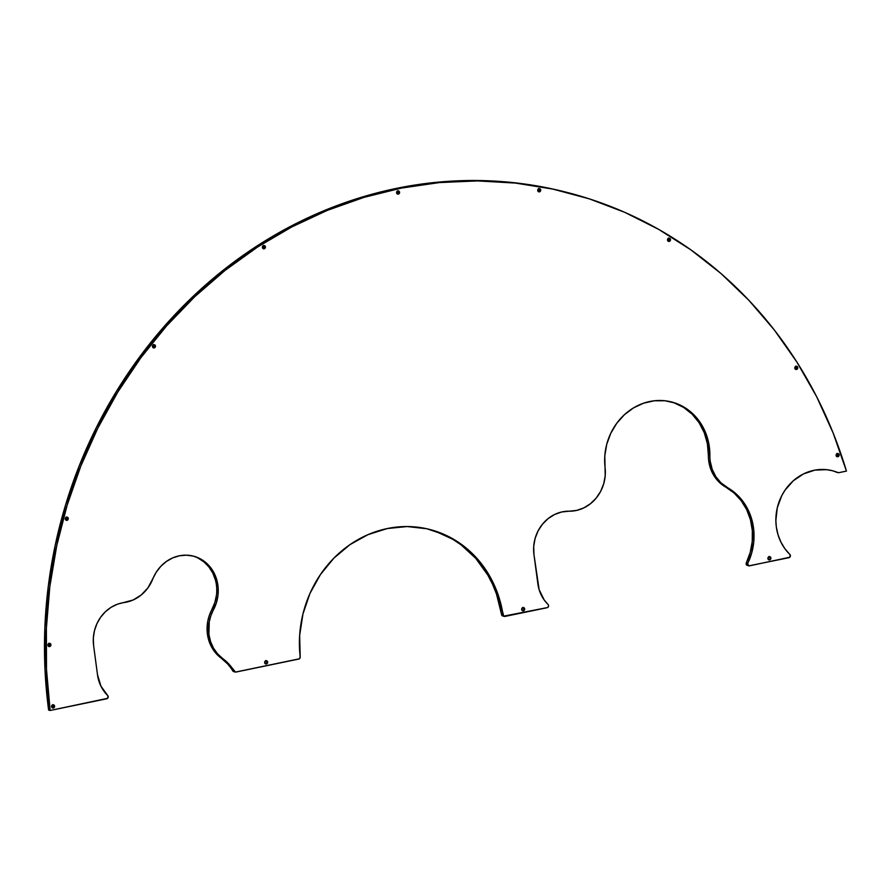 <?xml version="1.0" encoding="UTF-8"?>
<svg xmlns="http://www.w3.org/2000/svg" width="891" height="891" viewBox="0 0 891 891"><rect width="100%" height="100%" fill="white"/><g stroke="black" fill="none" stroke-linecap="round" stroke-linejoin="round"><path stroke-width="1.34" d="M748.061 565.451L746.123 563.97A1.871 1.693 104.4 0 0 747.349 565.429L748.863 565.818A1.871 1.693 -75.6 0 1 747.638 564.359L746.135 563.379L750.222 552.42L752.249 541.494L752.316 530.446L750.434 519.687L746.669 509.607L741.145 500.608L734.095 493.013L725.753 487.099L727.268 487.488A37.366 33.947 -75.6 0 1 710.227 461.304L708.724 460.914A37.366 33.947 104.4 0 0 725.753 487.099L719.449 482.443L714.348 476.306L710.706 469L708.724 460.914A37.366 33.947 -75.6 0 1 708.378 455.256L707.387 443.662L704.235 432.636L699.045 422.635L692.051 414.103L683.542 407.365L673.863 402.732M748.908 565.83L788.936 557.699A1.871 1.693 -75.6 0 0 789.86 554.458A48.571 44.127 -75.6 0 1 776.317 526.848A48.571 44.127 -75.6 0 1 832.383 470.715L826.614 469.668L814.864 470.125L803.493 473.923L793.302 480.772L784.993 490.217L781.741 495.708L777.297 507.759L775.861 520.5L776.317 526.848L777.999 534.667L780.872 542.018L784.871 548.678L790.161 554.848L789.794 557.231L749.576 565.83A1.871 1.693 -75.6 0 1 748.863 565.818L747.649 563.769L751.737 552.81L753.764 541.884L753.831 530.836L751.948 520.077L748.173 509.997L742.66 500.998L735.598 493.402L720.964 482.833L715.852 476.696L712.221 469.39L710.227 461.304A37.366 33.947 -75.6 0 1 709.882 455.646L708.891 444.052L705.739 433.026L700.56 423.025L693.566 414.493L685.056 407.755L675.378 403.111L664.942 400.761L654.183 400.794L643.558 403.2L633.501 407.9L624.446 414.671L616.761 423.258L610.769 433.282L606.726 444.319L604.8 455.936L605.212 475.749L603.697 483.802L600.634 491.387L596.146 498.136L590.455 503.727L583.828 507.892L576.6 510.42L561.709 511.98L554.57 514.508L548.054 518.651L542.452 524.22L538.075 530.925L535.101 538.454L533.709 546.439L533.943 554.469L539.111 589.564L544.278 600.111L548.344 604.855L548.5 606.359L547.575 607.539L503.749 616.138L497.991 594.386L489.304 575.43L477.331 558.824L462.54 545.181L445.467 535.034L426.767 528.742L407.131 526.548L387.307 528.541L368.016 534.645L350.007 544.613L333.936 558.1L320.426 574.572L309.968 593.428L302.951 613.966L299.654 635.406L300.189 656.934L299.365 658.805L235.502 672.081L229.121 664.318L222.772 658.594A37.366 33.947 -75.6 0 1 208.928 634.459L207.414 634.08A37.366 33.947 104.4 0 0 221.258 658.204L222.772 658.594L217.638 653.916L213.517 648.18L210.577 641.609L208.928 634.459L209.24 621.851L210.866 615.703L216.368 602.884L217.972 595.444L218.172 587.871L216.947 580.475L214.363 573.581L210.521 567.467L205.587 562.377L199.751 558.534L193.269 556.095L186.397 555.171L179.436 555.784L172.676 557.911L166.383 561.475L160.826 566.308L156.226 572.234L148.006 587.77L141.29 594.932L133.149 599.988L117.423 604.209L111.085 607.317L105.405 611.727L100.605 617.263L96.907 623.7L94.446 630.75L93.332 638.134L93.611 645.541L97.498 674.743L100.939 686.159L108 695.927L107.644 698.31L50.141 710.483A448.385 407.365 -75.6 0 1 567.712 192.59A448.385 407.365 -75.6 0 1 846.45 471.083L838.843 472.664L836.404 472.185A48.571 44.127 104.4 0 0 831.626 470.526M266.821 661.846A1.648 1.504 -75.6 0 1 265.34 663.795A1.648 1.504 104.4 0 0 266.821 661.846L267.634 662.058A1.648 1.504 -75.6 0 1 265.73 663.962A1.648 1.504 -75.6 0 1 264.649 662.67L266.364 663.973L267.634 662.058L265.93 660.754L264.649 662.67A1.648 1.504 -75.6 0 1 266.554 660.766A1.648 1.504 -75.6 0 1 267.634 662.058L266.821 661.846A1.648 1.504 104.4 0 0 266.131 660.721A1.648 1.504 -75.6 0 1 266.821 661.846M523.852 608.687A1.648 1.504 -75.6 0 1 522.371 610.636A1.648 1.504 104.4 0 0 523.852 608.687L524.676 608.898A1.648 1.504 -75.6 0 1 522.761 610.803A1.648 1.504 -75.6 0 1 521.68 609.511L523.396 610.825L524.676 608.898L522.961 607.595L521.68 609.511A1.648 1.504 -75.6 0 1 523.585 607.606A1.648 1.504 -75.6 0 1 524.676 608.898L523.852 608.687A1.648 1.504 104.4 0 0 523.162 607.562A1.648 1.504 -75.6 0 1 523.852 608.687M770.058 557.766A1.648 1.504 -75.6 0 1 768.588 559.715A1.648 1.504 104.4 0 0 770.058 557.766L770.882 557.978A1.648 1.504 -75.6 0 1 768.978 559.882A1.648 1.504 -75.6 0 1 767.897 558.601L769.601 559.904L770.882 557.978L769.178 556.675L767.897 558.601A1.648 1.504 -75.6 0 1 769.802 556.686A1.648 1.504 -75.6 0 1 770.882 557.978L770.058 557.766A1.648 1.504 104.4 0 0 769.367 556.641A1.648 1.504 -75.6 0 1 770.058 557.766M54.585 706.118A1.648 1.504 -75.6 0 1 52.68 708.022A1.648 1.504 -75.6 0 1 51.6 706.741L53.304 708.044L54.585 706.118L52.881 704.814L51.6 706.741A1.648 1.504 -75.6 0 1 53.505 704.826A1.648 1.504 -75.6 0 1 54.585 706.118L53.07 705.728L54.585 706.118M51.979 707.599A1.648 1.504 104.4 0 0 53.07 705.728L52.48 704.681M68.273 518.417A1.648 1.504 -75.6 0 1 66.368 520.322A1.648 1.504 -75.6 0 1 65.288 519.03L66.992 520.333L68.273 518.417L66.569 517.114L65.288 519.03A1.648 1.504 -75.6 0 1 67.193 517.125A1.648 1.504 -75.6 0 1 68.273 518.417L66.758 518.027L68.273 518.417M65.667 519.899A1.648 1.504 104.4 0 0 66.758 518.027L66.168 516.98M265.407 246.863A1.648 1.504 -75.6 0 1 263.502 248.778A1.648 1.504 -75.6 0 1 262.422 247.486L264.137 248.789L265.407 246.863L263.703 245.56L262.422 247.486A1.648 1.504 -75.6 0 1 264.326 245.571A1.648 1.504 -75.6 0 1 265.407 246.863L263.903 246.473L265.407 246.863M262.812 248.344A1.648 1.504 104.4 0 0 263.903 246.473L263.313 245.426M399.569 192.2A1.648 1.504 -75.6 0 1 397.664 194.115A1.648 1.504 -75.6 0 1 396.573 192.824L398.288 194.127L399.569 192.2L397.854 190.897L396.573 192.824A1.648 1.504 -75.6 0 1 398.477 190.919A1.648 1.504 -75.6 0 1 399.569 192.2L398.054 191.81L399.569 192.2M396.963 193.681A1.648 1.504 104.4 0 0 398.054 191.81L397.464 190.763M540.714 189.928A1.648 1.504 -75.6 0 1 538.81 191.843A1.648 1.504 -75.6 0 1 537.719 190.551L539.434 191.855L540.714 189.928L538.999 188.625L537.719 190.551A1.648 1.504 -75.6 0 1 539.623 188.636A1.648 1.504 -75.6 0 1 540.714 189.928L539.2 189.538L540.714 189.928M538.108 191.409A1.648 1.504 104.4 0 0 539.2 189.538L538.61 188.491M797.779 367.549A1.648 1.504 -75.6 0 1 795.875 369.453A1.648 1.504 -75.6 0 1 794.794 368.161L796.498 369.464L797.779 367.549L796.075 366.234L794.794 368.161A1.648 1.504 -75.6 0 1 796.699 366.257A1.648 1.504 -75.6 0 1 797.779 367.549L796.264 367.159L797.779 367.549M795.173 369.019A1.648 1.504 104.4 0 0 796.264 367.159L795.674 366.101M50.91 644.661A1.648 1.504 -75.6 0 1 49.005 646.565A1.648 1.504 -75.6 0 1 47.925 645.273L48.515 646.331L50.186 646.343L50.72 644.059L48.649 643.592L47.925 645.273A1.648 1.504 -75.6 0 1 49.829 643.369A1.648 1.504 -75.6 0 1 50.91 644.661L49.406 644.271L50.91 644.661M48.314 646.142A1.648 1.504 104.4 0 0 49.406 644.271L48.816 643.224M839.133 454.822A1.648 1.504 -75.6 0 1 837.228 456.727A1.648 1.504 -75.6 0 1 836.148 455.435L837.273 456.738L838.409 456.504L838.943 454.221L836.872 453.753L836.148 455.435A1.648 1.504 -75.6 0 1 838.052 453.53A1.648 1.504 -75.6 0 1 839.133 454.822L837.618 454.432L839.133 454.822M836.538 456.303A1.648 1.504 104.4 0 0 837.618 454.432L837.028 453.374M155.48 345.998A1.648 1.504 -75.6 0 1 153.564 347.913A1.648 1.504 -75.6 0 1 152.484 346.621L154.199 347.924L155.48 345.998L153.764 344.694L152.484 346.621A1.648 1.504 -75.6 0 1 154.388 344.717A1.648 1.504 -75.6 0 1 155.48 345.998L153.965 345.608L155.48 345.998M152.873 347.479A1.648 1.504 104.4 0 0 153.965 345.608L153.375 344.561M670.489 239.49A1.648 1.504 -75.6 0 1 668.584 241.394A1.648 1.504 -75.6 0 1 667.504 240.102L669.208 241.416L670.489 239.49L668.773 238.187L667.504 240.102A1.648 1.504 -75.6 0 1 669.408 238.198A1.648 1.504 -75.6 0 1 670.489 239.49L668.974 239.1L670.489 239.49M667.882 240.971A1.648 1.504 104.4 0 0 668.974 239.1L668.384 238.053M832.383 470.715A48.571 44.127 -75.6 0 1 837.919 472.575L832.372 470.715M567.712 192.59L566.197 192.2A448.385 407.365 104.4 0 0 48.626 710.094L50.141 710.483L46.499 669.486L46.388 628.11L49.807 586.723L56.734 545.682L67.103 505.353L80.825 466.06L97.798 428.159L117.846 391.973L140.823 357.803L166.517 325.972L194.706 296.725L225.156 270.329L257.588 247.007L291.736 226.971L327.309 210.376L363.985 197.379L401.451 188.079L439.397 182.577L477.487 180.906L515.388 183.078L552.776 189.081L589.33 198.86L624.736 212.325L658.683 229.377L690.881 249.859L721.053 273.582L748.941 300.367L774.301 329.96L796.91 362.114L816.579 396.562L833.141 432.993L846.45 471.083L838.843 472.664A1.871 1.693 -75.6 0 1 837.919 472.575L836.404 472.185A1.871 1.693 104.4 0 0 836.838 472.297M502.836 616.026L501.566 614.59L496.476 593.996L492.567 584.262L487.789 575.04L475.827 558.434L461.026 544.791L452.739 539.255L434.775 530.991M233.988 671.691L227.606 663.929L216.134 653.526L212.013 647.79L209.062 641.219L207.414 634.08L207.737 621.472L209.363 615.313L214.854 602.505L216.457 595.054M215.444 580.086L212.86 573.191L209.017 567.077L204.072 561.987L198.236 558.145M192.645 555.951A37.366 33.947 104.4 0 1 211.913 609.511L213.417 609.889L211.913 609.511A37.366 33.947 104.4 0 0 207.414 634.08L208.928 634.459A37.366 33.947 -75.6 0 1 213.417 609.889A37.366 33.947 -75.6 0 0 193.403 556.129L193.392 556.129A37.366 33.947 -75.6 0 0 152.795 578.994L152.795 578.994A37.366 33.947 -75.6 0 1 124.15 602.55A36.62 33.268 -75.6 0 0 93.611 645.541L97.498 674.743A36.62 33.268 -75.6 0 0 107.7 695.537A1.871 1.693 -75.6 0 1 106.775 698.778L50.141 710.483L48.626 710.094L44.984 669.096L44.873 627.721L48.292 586.334L55.22 545.303L65.589 504.963L79.321 465.67L96.284 427.769L116.342 391.583L139.308 357.425L165.002 325.583L193.191 296.335L223.641 269.94L256.073 246.618L290.232 226.581L325.794 209.986L362.47 196.989L399.948 187.689L437.882 182.187L475.972 180.517L513.873 182.688L551.262 188.692L566.609 192.311M837.328 472.275L836.404 472.185M267.411 662.603L267.467 661.389M524.443 609.444L524.509 608.23M770.659 558.523L770.715 557.309M52.346 707.409L53.07 705.728A1.648 1.504 104.4 0 0 52.68 704.87M66.034 519.709L66.758 518.027A1.648 1.504 104.4 0 0 66.38 517.17M263.179 248.155L263.903 246.473A1.648 1.504 104.4 0 0 263.513 245.615M397.33 193.492L398.054 191.81A1.648 1.504 104.4 0 0 397.664 190.952M538.476 191.22L539.2 189.538A1.648 1.504 104.4 0 0 538.81 188.68M795.54 368.841L796.264 367.159A1.648 1.504 104.4 0 0 795.886 366.29M48.682 645.953L49.406 644.271A1.648 1.504 104.4 0 0 49.016 643.402M836.348 456.348L837.618 454.432A1.648 1.504 104.4 0 0 837.239 453.564M153.241 347.29L153.965 345.608A1.648 1.504 104.4 0 0 153.575 344.75M668.25 240.782L668.785 238.51M746.313 562.822A57.547 52.279 104.4 0 0 725.753 487.099L727.268 487.488A57.547 52.279 -75.6 0 1 747.827 563.212L746.313 562.822A1.871 1.693 104.4 0 0 746.123 563.97L747.638 564.359A1.871 1.693 -75.6 0 1 747.827 563.212L746.313 562.822M235.28 672.037A1.871 1.693 -75.6 0 1 234.3 671.291L232.785 670.901A48.571 44.127 104.4 0 0 221.258 658.204L222.772 658.594A48.571 44.127 -75.6 0 1 234.3 671.291L232.785 670.901A1.871 1.693 104.4 0 0 233.765 671.647L235.28 672.037A1.871 1.693 -75.6 0 0 235.992 672.048L298.741 659.073A1.871 1.693 -75.6 0 0 300.189 656.934A112.099 101.841 -75.6 0 1 429.83 529.477A112.099 101.841 -75.6 0 1 503.081 614.979L501.566 614.59A112.099 101.841 104.4 0 0 429.072 529.276M668.974 239.1A1.648 1.504 104.4 0 0 668.584 238.242M504.295 616.405A1.871 1.693 -75.6 0 1 503.081 614.979L501.566 614.59A1.871 1.693 104.4 0 0 502.78 616.015L504.295 616.405A1.871 1.693 -75.6 0 0 505.008 616.416L547.119 607.707A1.871 1.693 -75.6 0 0 548.043 604.466A36.62 33.268 -75.6 0 1 537.841 583.672L533.943 554.469A36.62 33.268 -75.6 0 1 569.115 511.2L569.115 511.2A37.366 33.947 -75.6 0 0 605.078 467.608A57.547 52.279 -75.6 0 1 671.602 401.975A57.547 52.279 -75.6 0 1 709.882 455.646L708.378 455.256A37.366 33.947 104.4 0 0 708.724 460.914L710.227 461.304A37.366 33.947 -75.6 0 1 709.882 455.646L708.378 455.256A57.547 52.279 104.4 0 0 670.845 401.785M769.802 556.686L768.978 556.474M523.585 607.606L522.772 607.395M266.554 660.766L265.73 660.554M836.616 472.263L838.13 472.642"/></g></svg>
